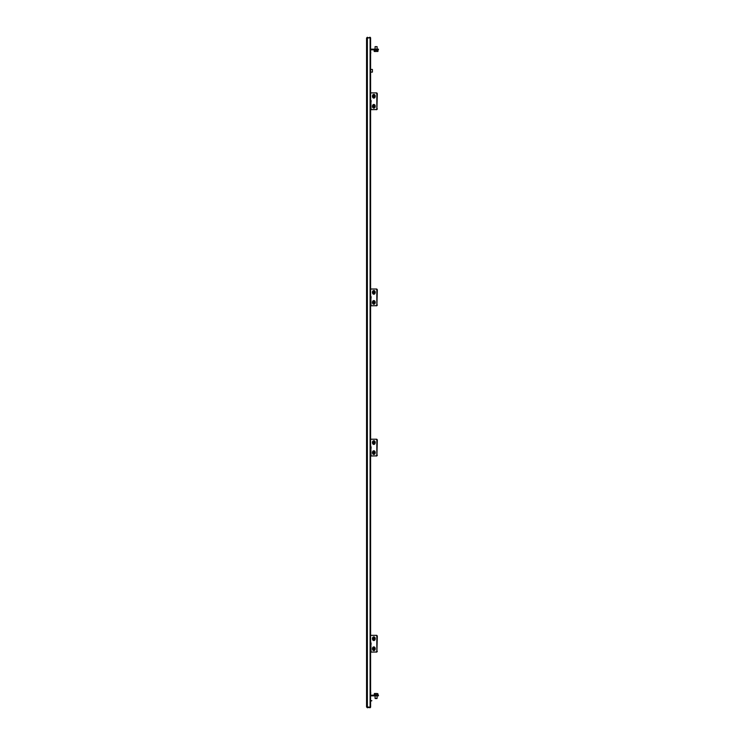 <?xml version="1.0" encoding="UTF-8"?>
<svg xmlns="http://www.w3.org/2000/svg" width="745" height="745" viewBox="0 0 745 745"><rect width="100%" height="100%" fill="white"/><g stroke="black" fill="none" stroke-linecap="round" stroke-linejoin="round"><path stroke-width="1.12" d="M369.781 37.716L367.369 37.716L369.976 37.781M367.369 37.716L366.568 38.051L366.568 706.949L367.369 707.75L369.781 707.284L366.568 706.949L370.591 707.219L370.591 37.781L366.568 38.051L367.369 37.25M370.544 37.781A0.801 0.801 0 0 0 369.781 37.25M370.544 707.219A0.801 0.801 0 0 1 369.781 707.75M372.398 69.434L372.398 72.116L372.398 69.434L370.591 69.434M370.591 700.654L371.848 700.71L370.591 701.194M370.591 691.807L370.591 693.381M370.619 691.807L370.787 693.288M375.08 695.849L375.08 698.354L377.091 698.354L377.091 695.849M375.266 698.531L376.914 698.531M377.845 693.651L378.032 694.843L374.502 694.843M374.139 695.178L374.4 693.502L375.117 693.502L374.409 693.502M375.908 694.843L375.908 693.651L375.117 693.502L376.784 693.502L375.908 693.651M377.668 694.843L377.668 693.651L376.784 693.502L377.668 693.651M378.432 695.849L377.762 695.849L377.762 695.178L378.432 695.178L378.432 695.849M370.591 695.849L377.762 695.849M370.591 695.178L377.762 695.178M371.057 643.01L371.057 644.481L370.591 643.894M370.889 642.879L371.057 643.913M370.787 53.118L370.619 51.368L370.591 53.286M377.091 49.151L377.091 46.646L375.08 46.646L375.08 49.151M377.091 46.646L375.08 46.646M374.158 51.349L374.139 50.157L378.032 50.157L377.613 51.498M376.886 50.157L376.886 51.349L378.013 51.349M374.959 50.157L374.959 51.349L376.886 51.349M374.251 51.405L374.959 51.349M374.558 51.498L377.929 51.405M370.591 49.822L377.762 49.822L377.762 49.151L378.432 49.151L378.432 49.822L377.762 49.822M370.591 49.151L377.762 49.151M373.832 636.845A1.844 1.304 90 0 1 373.888 636.845A1.844 1.304 90 0 1 375.117 638.055A1.844 1.304 90 0 1 375.191 638.689L375.191 638.689A1.844 1.304 90 0 1 373.888 640.532A1.844 1.304 90 0 1 373.832 640.532M373.832 646.902A1.844 1.304 90 0 1 373.888 646.902A1.844 1.304 90 0 1 375.117 648.113A1.844 1.304 90 0 1 375.191 648.746L375.191 648.746A1.844 1.304 90 0 1 373.888 650.59A1.844 1.304 90 0 1 373.832 650.59M377.305 651.288L376.83 651.288L376.83 636.146L377.305 636.146L376.896 651.996L371.066 652.099L370.824 642.739M377.305 636.146L376.728 635.336L371.066 635.336M376.83 651.288L376.253 652.099L376.728 652.099M376.253 635.336L376.83 636.146M370.656 642.739L370.591 635.336M370.591 652.099L371.066 652.099M370.824 644.649L370.824 652.099M376.728 635.336L371.541 635.336M373.18 648.848A0.838 0.596 90 0 1 373.254 648.336L373.413 648.076A0.838 0.596 90 0 1 373.767 647.908L373.999 647.973A0.838 0.596 90 0 1 374.279 648.318L374.363 648.644A0.838 0.596 90 0 1 374.288 649.156L374.13 649.417A0.838 0.596 90 0 1 373.776 649.584L373.999 649.519A0.838 0.596 -90 0 1 373.739 649.174L373.673 649.174M373.254 648.336L373.729 648.336A0.838 0.596 -90 0 0 373.655 648.848M373.413 648.076L373.888 648.076A0.838 0.596 -90 0 1 374.009 647.982M374.996 648.113A1.844 1.304 -90 0 0 373.767 646.902A1.844 1.304 -90 0 0 372.547 649.379A1.844 1.304 -90 0 0 373.767 650.59A1.844 1.304 -90 0 0 374.996 648.113M373.18 638.791A0.838 0.596 90 0 1 373.254 638.279L373.413 638.018A0.838 0.596 90 0 1 373.767 637.85L373.999 637.916A0.838 0.596 90 0 1 374.279 638.26L374.363 638.586A0.838 0.596 90 0 1 374.288 639.098L374.13 639.359A0.838 0.596 90 0 1 373.776 639.527L373.999 639.461A0.838 0.596 -90 0 1 373.739 639.117L373.673 639.117M373.254 638.279L373.729 638.279A0.838 0.596 -90 0 0 373.655 638.791M373.413 638.018L373.888 638.018A0.838 0.596 -90 0 1 374.009 637.925M374.996 638.055A1.844 1.304 -90 0 0 373.767 636.845A1.844 1.304 -90 0 0 372.547 639.322A1.844 1.304 -90 0 0 373.767 640.532A1.844 1.304 -90 0 0 374.996 638.055M371.057 446.888L371.057 448.36L370.591 447.773M370.889 446.758L371.057 447.792M373.18 442.67A0.838 0.596 90 0 1 373.254 442.158L373.413 441.897A0.838 0.596 90 0 1 373.767 441.729L373.999 441.794A0.838 0.596 90 0 1 374.279 442.139L374.363 442.465A0.838 0.596 90 0 1 374.288 442.977L374.13 443.238A0.838 0.596 90 0 1 373.776 443.405L373.999 443.34A0.838 0.596 -90 0 1 373.739 442.996L373.673 442.996M373.254 442.158L373.729 442.158A0.838 0.596 -90 0 0 373.655 442.67M373.413 441.897L373.888 441.897A0.838 0.596 -90 0 1 374.009 441.804M373.832 440.723A1.844 1.304 90 0 1 373.888 440.723A1.844 1.304 90 0 1 375.117 441.934A1.844 1.304 90 0 1 375.191 442.567L375.191 442.567A1.844 1.304 90 0 1 373.888 444.411A1.844 1.304 90 0 1 373.832 444.411M374.996 441.934A1.844 1.304 -90 0 0 373.767 440.723A1.844 1.304 -90 0 0 372.547 443.201A1.844 1.304 -90 0 0 373.767 444.411A1.844 1.304 -90 0 0 374.996 441.934M373.18 452.727A0.838 0.596 90 0 1 373.254 452.215L373.413 451.954A0.838 0.596 90 0 1 373.767 451.787L373.999 451.852A0.838 0.596 90 0 1 374.279 452.196L374.363 452.522A0.838 0.596 90 0 1 374.288 453.035L374.13 453.295A0.838 0.596 90 0 1 373.776 453.463L373.999 453.398A0.838 0.596 -90 0 1 373.739 453.053L373.673 453.053M373.254 452.215L373.729 452.215A0.838 0.596 -90 0 0 373.655 452.727M373.413 451.954L373.888 451.954A0.838 0.596 -90 0 1 374.009 451.861M373.832 450.781A1.844 1.304 90 0 1 373.888 450.781A1.844 1.304 90 0 1 375.117 451.992A1.844 1.304 90 0 1 375.191 452.625L375.191 452.625A1.844 1.304 90 0 1 373.888 454.469A1.844 1.304 90 0 1 373.832 454.469M374.996 451.992A1.844 1.304 -90 0 0 373.767 450.781A1.844 1.304 -90 0 0 372.547 453.258A1.844 1.304 -90 0 0 373.767 454.469A1.844 1.304 -90 0 0 374.996 451.992M377.305 455.167L376.83 455.167L376.83 440.025L377.305 440.025L376.896 455.875L371.066 455.977L370.824 446.618M377.305 440.025L376.728 439.215L371.066 439.215M376.83 455.167L376.253 455.977L376.728 455.977M376.253 439.215L376.83 440.025M370.656 446.618L370.591 439.215M370.591 455.977L371.066 455.977M370.824 448.527L370.824 455.977M376.728 439.215L371.541 439.215M371.057 296.696L371.057 298.168L370.591 297.581M370.889 296.566L371.057 297.6M373.18 292.478A0.838 0.596 90 0 1 373.254 291.965L373.413 291.705A0.838 0.596 90 0 1 373.767 291.537L373.999 291.602A0.838 0.596 90 0 1 374.279 291.947L374.363 292.273A0.838 0.596 90 0 1 374.288 292.785L374.13 293.046A0.838 0.596 90 0 1 373.776 293.213L373.999 293.148A0.838 0.596 -90 0 1 373.739 292.804L373.673 292.804M373.254 291.965L373.729 291.965A0.838 0.596 -90 0 0 373.655 292.478M373.413 291.705L373.888 291.705A0.838 0.596 -90 0 1 374.009 291.612M373.832 290.531A1.844 1.304 90 0 1 373.888 290.531A1.844 1.304 90 0 1 375.117 291.742A1.844 1.304 90 0 1 375.191 292.375L375.191 292.375A1.844 1.304 90 0 1 373.888 294.219A1.844 1.304 90 0 1 373.832 294.219M374.996 291.742A1.844 1.304 -90 0 0 373.767 290.531A1.844 1.304 -90 0 0 372.547 293.008A1.844 1.304 -90 0 0 373.767 294.219A1.844 1.304 -90 0 0 374.996 291.742M373.18 302.535A0.838 0.596 90 0 1 373.254 302.023L373.413 301.762A0.838 0.596 90 0 1 373.767 301.595L373.999 301.66A0.838 0.596 90 0 1 374.279 302.004L374.363 302.33A0.838 0.596 90 0 1 374.288 302.842L374.13 303.103A0.838 0.596 90 0 1 373.776 303.271L373.999 303.206A0.838 0.596 -90 0 1 373.739 302.861L373.673 302.861M373.254 302.023L373.729 302.023A0.838 0.596 -90 0 0 373.655 302.535M373.413 301.762L373.888 301.762A0.838 0.596 -90 0 1 374.009 301.669M373.832 300.589A1.844 1.304 90 0 1 373.888 300.589A1.844 1.304 90 0 1 375.117 301.799A1.844 1.304 90 0 1 375.191 302.433L375.191 302.433A1.844 1.304 90 0 1 373.888 304.277A1.844 1.304 90 0 1 373.832 304.277M374.996 301.799A1.844 1.304 -90 0 0 373.767 300.589A1.844 1.304 -90 0 0 372.547 303.066A1.844 1.304 -90 0 0 373.767 304.277A1.844 1.304 -90 0 0 374.996 301.799M377.305 304.975L376.83 304.975L376.83 289.833L377.305 289.833L376.896 305.683L371.066 305.785L370.824 296.426M377.305 289.833L376.728 289.023L371.066 289.023M376.83 304.975L376.253 305.785L376.728 305.785M376.253 289.023L376.83 289.833M370.656 296.426L370.591 289.023M370.591 305.785L371.066 305.785M370.824 298.335L370.824 305.785M376.728 289.023L371.541 289.023M371.057 100.575L371.057 102.046L370.591 101.46M370.889 100.445L371.057 101.478M373.18 96.356A0.838 0.596 90 0 1 373.254 95.844L373.413 95.584A0.838 0.596 90 0 1 373.767 95.416L373.999 95.481A0.838 0.596 90 0 1 374.279 95.826L374.363 96.152A0.838 0.596 90 0 1 374.288 96.664L374.13 96.924A0.838 0.596 90 0 1 373.776 97.092L373.999 97.027A0.838 0.596 -90 0 1 373.739 96.682L373.673 96.682M373.254 95.844L373.729 95.844A0.838 0.596 -90 0 0 373.655 96.356M373.413 95.584L373.888 95.584A0.838 0.596 -90 0 1 374.009 95.49M373.832 94.41A1.844 1.304 90 0 1 373.888 94.41A1.844 1.304 90 0 1 375.117 95.621A1.844 1.304 90 0 1 375.191 96.254L375.191 96.254A1.844 1.304 90 0 1 373.888 98.098A1.844 1.304 90 0 1 373.832 98.098M374.996 95.621A1.844 1.304 -90 0 0 373.767 94.41A1.844 1.304 -90 0 0 372.547 96.887A1.844 1.304 -90 0 0 373.767 98.098A1.844 1.304 -90 0 0 374.996 95.621M373.18 106.414A0.838 0.596 90 0 1 373.254 105.902L373.413 105.641A0.838 0.596 90 0 1 373.767 105.473L373.999 105.539A0.838 0.596 90 0 1 374.279 105.883L374.363 106.209A0.838 0.596 90 0 1 374.288 106.721L374.13 106.982A0.838 0.596 90 0 1 373.776 107.15L373.999 107.084A0.838 0.596 -90 0 1 373.739 106.74L373.673 106.74M373.254 105.902L373.729 105.902A0.838 0.596 -90 0 0 373.655 106.414M373.413 105.641L373.888 105.641A0.838 0.596 -90 0 1 374.009 105.548M373.832 104.468A1.844 1.304 90 0 1 373.888 104.468A1.844 1.304 90 0 1 375.117 105.678A1.844 1.304 90 0 1 375.191 106.311L375.191 106.311A1.844 1.304 90 0 1 373.888 108.155A1.844 1.304 90 0 1 373.832 108.155M374.996 105.678A1.844 1.304 -90 0 0 373.767 104.468A1.844 1.304 -90 0 0 372.547 106.945A1.844 1.304 -90 0 0 373.767 108.155A1.844 1.304 -90 0 0 374.996 105.678M377.305 108.854L376.83 108.854L376.83 93.712L377.305 93.712L376.896 109.562L371.066 109.664L370.824 100.305M377.305 93.712L376.728 92.902L371.066 92.902M376.83 108.854L376.253 109.664L376.728 109.664M376.253 92.902L376.83 93.712M370.656 100.305L370.591 92.902M370.591 109.664L371.066 109.664M370.824 102.214L370.824 109.664M376.728 92.902L371.541 92.902M370.107 707.219L370.107 37.781M367.369 37.781L367.369 707.219M367.369 707.75L367.369 707.284M370.591 643.317L371.057 643.335M376.421 651.996L376.896 651.996M377.231 651.53L376.756 651.53M376.896 635.438L376.421 635.438M376.756 635.904L377.231 635.904M370.656 652.099L370.656 644.649M370.591 447.196L371.057 447.214M376.421 455.875L376.896 455.875M377.231 455.409L376.756 455.409M376.896 439.317L376.421 439.317M376.756 439.783L377.231 439.783M370.656 455.977L370.656 448.527M370.591 297.004L371.057 297.022M376.421 305.683L376.896 305.683M377.231 305.217L376.756 305.217M376.896 289.125L376.421 289.125M376.756 289.591L377.231 289.591M370.656 305.785L370.656 298.335M370.591 100.882L371.057 100.901M376.421 109.562L376.896 109.562M377.231 109.096L376.756 109.096M376.896 93.004L376.421 93.004M376.756 93.47L377.231 93.47M370.656 109.664L370.656 102.214M366.857 299.863L366.568 300.57M366.857 103.406L366.568 104.114M366.857 54.459L366.568 55.167M366.857 445.137L366.568 444.43M366.857 641.594L366.568 640.886M366.857 690.54L366.568 689.833M372.398 72.116L370.591 72.116M371.057 642.907L370.591 642.739M371.057 644.481L370.591 644.649M371.057 446.786L370.591 446.618M371.057 448.36L370.591 448.527M371.057 296.594L370.591 296.426M371.057 298.168L370.591 298.335M371.057 100.473L370.591 100.305M371.057 102.046L370.591 102.214"/></g></svg>
